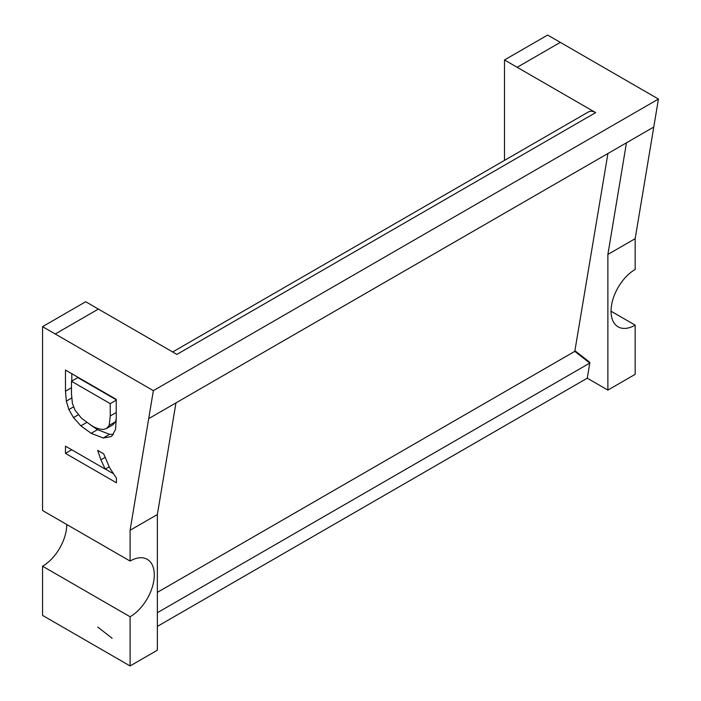 <?xml version="1.0" encoding="UTF-8"?>
<svg xmlns="http://www.w3.org/2000/svg" width="701" height="701" viewBox="0 0 701 701"><rect width="100%" height="100%" fill="white"/><g stroke="black" fill="none" stroke-linecap="round" stroke-linejoin="round"><path stroke-width="1.05" d="M110.25 403.653L71.467 381.265L71.467 393.778L72.405 403.417L75.033 410.19L81.456 418.199L91.235 425.384C95.555 428.074 99.638 429.424 103.476 429.433L106.596 428.451L109.207 425.402L110.25 415.965L110.25 403.653L116.235 400.192M109.207 425.402L115.551 421.739L116.235 418.725M106.596 428.451L112.949 424.78L115.551 421.739M71.467 381.265L77.811 377.602L116.235 399.78M65.473 391.202L65.473 370.049L116.235 399.351L116.235 419.548L115.507 429.564L111.88 436.057L110.863 436.67L103.205 437.985L91.139 433.323L80.887 425.84L73.491 417.577L68.891 409.577L66.341 401.112L65.473 391.202L71.467 387.741M66.341 401.112L71.607 398.072M68.891 409.577L73.491 406.922M73.491 417.577L78.284 414.817M80.887 425.84L86.696 422.493M91.139 433.323L97.483 429.66L90.508 424.946M103.205 437.985L109.549 434.322L97.483 429.66M113.457 434.366L109.549 434.322M71.817 381.055L71.817 373.712M105.194 469.109L100.9 459.812L97.676 450.375L103.704 453.854L109.663 467.847L116.445 478.161L116.445 482.796L65.473 453.372L65.473 446.178L105.194 469.109L109.146 466.822M100.9 459.812L104.984 457.446M65.473 453.372L71.712 449.77M112.94 473.447L105.308 469.039M42.559 326.657L153.361 390.659L130.088 530.289L130.088 561.063L42.559 510.53L42.559 326.657L85.706 301.745L176.871 354.408L595.657 112.624A14.362 8.289 60 0 0 588.481 111.906L172.665 351.972M130.088 561.063A34.104 19.689 -60 0 1 147.228 559.319A34.104 19.689 -60 0 1 152.441 586.711A34.104 19.689 -60 0 1 130.088 616.749L130.088 665.95L109.461 654.042L42.559 615.399L42.559 566.215A34.104 19.689 120 0 0 66.761 524.506M517.18 67.287L560.327 42.375L547.639 35.05L504.492 59.962L595.657 112.624M504.492 160.398L504.492 59.962M153.361 390.659L658.441 99.051L635.167 238.69L635.167 269.464A34.104 19.689 -60 0 0 612.884 299.511A34.104 19.689 -60 0 0 618.116 326.832A34.104 19.689 -60 0 0 635.167 325.141L611.053 311.226M560.327 42.375L658.441 99.051M148.673 418.646L653.753 127.047M635.167 238.69L607.881 254.437L626.466 142.794M130.088 616.749L42.559 566.215M607.881 254.437L607.881 390.098L635.167 374.343L635.167 325.141M130.088 665.95L157.366 650.195L157.366 514.543L130.088 530.289M97.772 627.071L112.107 638.269L97.772 627.071M607.881 390.098L587.254 378.19L589.786 363.074L574.794 351.359L607.925 153.501M589.9 362.408L575.574 351.219L589.9 362.408M175.96 402.9L157.366 514.543M157.366 612.727L589.786 363.074M157.366 626.387L587.254 378.19M157.366 592.354L574.794 351.359M110.25 415.965L116.235 412.512M55.248 333.983L98.394 309.071"/></g></svg>
